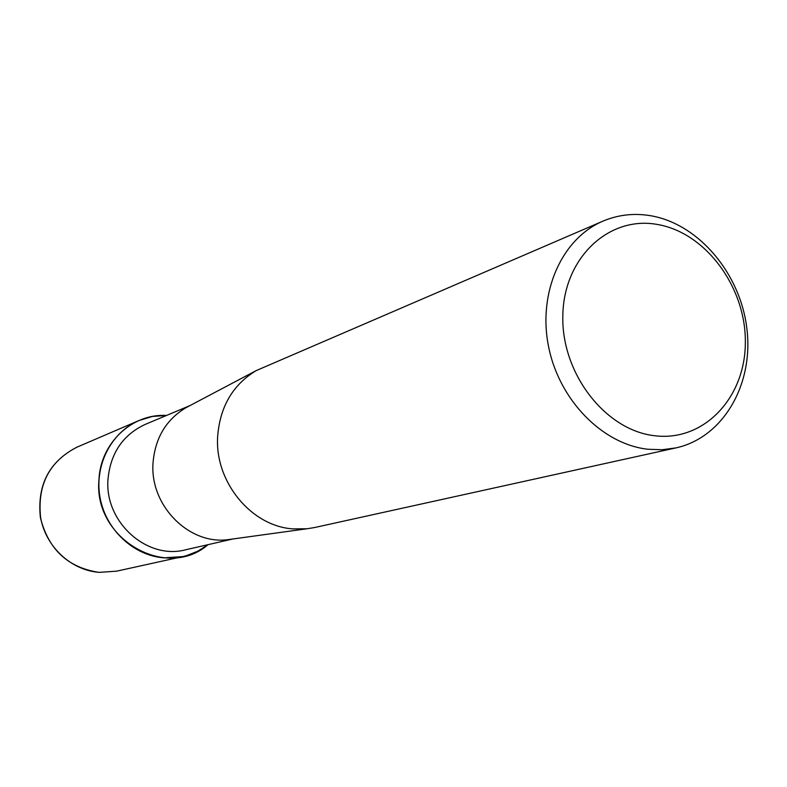 <?xml version="1.0" encoding="UTF-8"?>
<svg xmlns="http://www.w3.org/2000/svg" width="787" height="787" viewBox="0 0 787 787"><rect width="100%" height="100%" fill="white"/><g stroke="black" fill="none" stroke-linecap="round" stroke-linejoin="round"><path stroke-width="1.18" d="M232.913 538.977L185.594 549.798C147.002 560.177 104.317 521.938 107.996 479.224C110.514 453.105 122.92 434.827 145.231 424.4L189.982 405.58M98.946 479.844C100.382 442.963 132.206 413.342 166.48 415.457L152.432 416.461L138.945 420.543C111.183 432.319 94.174 465.353 100.028 497.463C105.714 529.592 133.416 555.553 163.883 557.865L182.732 556.596L186.647 555.602L197.871 551.156L208.063 544.653C166.382 580.963 93.22 538.849 98.946 479.844M231.712 539.134L228.269 539.616C189.146 545.204 149.678 505.52 153.032 462.943C155.088 438.162 166.018 419.776 185.84 407.774L188.91 406.151M675.974 447.892L314.593 527.536L307.038 528.766L293.02 528.894C251.26 526.277 214.576 481.801 217.655 436.451C219.966 406.731 232.795 384.794 256.139 370.628L602.99 221.127C618.149 214.743 634.017 212.943 650.593 215.717C698.974 223.941 740.823 274.053 746.981 329.478C753.513 384.882 723.007 437.582 675.974 447.892L662.142 449.731L647.947 449.259C602.271 444.262 558.74 399.727 548.421 345.857C537.826 292.007 562.056 238.392 602.99 221.127M657.184 224.433C705.486 232.421 745.801 286.93 745.348 342.07C745.584 397.297 704.247 441.832 654.912 435.762C605.587 430.548 561.298 373.599 562.823 315.705C563.61 257.703 608.922 215.618 657.184 224.433M76.801 447.242C49.128 461.605 36.989 485.058 40.393 517.62C48.401 549.454 67.977 567.702 99.142 572.385L116.683 571.155L99.26 572.365C71.145 570.339 45.735 546.798 40.609 517.551C37.196 484.949 49.256 461.516 76.801 447.242L138.945 420.543M185.84 407.774L256.139 370.628M228.269 539.616L307.038 528.766M116.683 571.155L182.732 556.596"/></g></svg>

